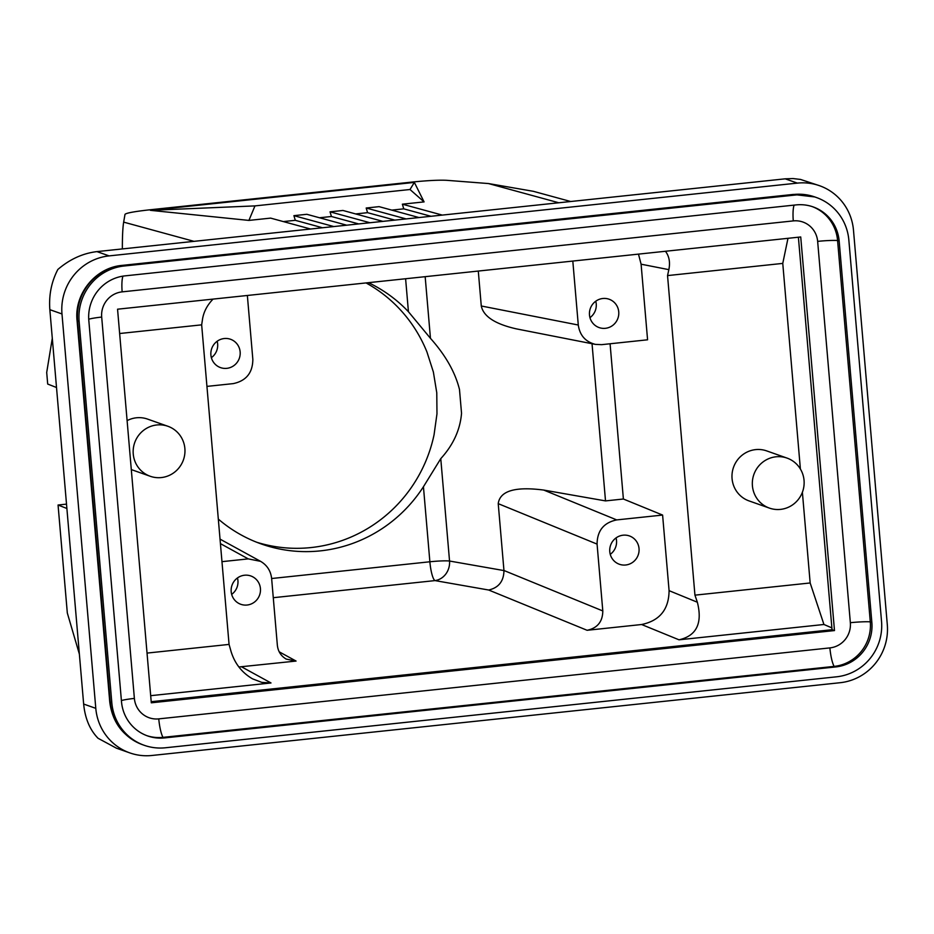 <?xml version="1.0" encoding="UTF-8"?>
<svg xmlns="http://www.w3.org/2000/svg" width="934" height="934" viewBox="0 0 934 934"><rect width="100%" height="100%" fill="white"/><g stroke="black" fill="none" stroke-linecap="round" stroke-linejoin="round"><path stroke-width="1.4" d="M787.047 458.092L766.709 450.912A26.514 25.837 109.4 0 0 732.069 478.652A26.514 25.837 109.4 0 0 749.068 500.916L769.406 508.096A26.514 25.837 109.4 0 0 804.046 480.368A26.514 25.837 109.4 0 0 787.047 458.092A26.514 25.837 109.4 0 0 752.419 485.82A26.514 25.837 109.4 0 0 769.406 508.096M273.277 597.702L435.022 580.598L488.68 590.019L587.101 630.287L641.611 624.519C659.708 620.736 668.861 609.447 669.083 590.662L697.359 602.232L694.943 595.156L810.163 582.968L802.388 492.265M697.359 602.232C702.66 623.282 696.542 635.809 679.006 639.813L823.94 624.484L810.163 582.968M133.247 453.994A26.514 25.837 109.4 0 0 150.234 476.27A26.514 25.837 109.4 0 0 184.874 448.53A26.514 25.837 109.4 0 0 167.875 426.266A26.514 25.837 109.4 0 0 133.247 453.994M279.184 651.804L296.066 661.062L286.201 659.089C281.006 656.03 278.063 651.453 277.363 645.347L271.631 578.508C270.755 570.884 267.066 565.152 260.586 561.346L248.246 558.882L221.965 561.661M616.043 537.914A15.026 14.64 -70.6 0 1 610.252 554.341M639.031 548.55A15.026 14.64 -70.6 0 1 619.394 564.264A15.026 14.64 -70.6 0 1 609.774 551.644A15.026 14.64 -70.6 0 1 629.399 535.929A15.026 14.64 -70.6 0 1 639.031 548.55M669.083 590.662L662.603 515.066L616.697 519.911C603.773 522.62 597.235 530.675 597.071 544.102L602.804 610.941C602.675 621.67 597.445 628.115 587.101 630.287M592.039 343.724L605.512 500.904L543.74 490.07C515.124 486.345 499.947 490.875 498.231 503.659L503.963 570.581C503.753 581.263 498.663 587.743 488.68 590.019M570.686 201.51L533.337 191.307L488.482 183.554L446.791 180.32C439.249 179.923 427.784 180.495 412.396 182.037L149.3 209.858C134.356 211.528 126.265 213.022 125.004 214.341L123.662 222.129C122.774 227.382 122.342 236.314 122.354 248.923M394.79 220.109L367.576 212.672L355.644 213.933M61.983 313.952L95.793 708.346A53.028 51.674 109.4 0 0 129.779 752.886L116.376 748.157L98.023 738.257C89.851 729.839 85.052 718.433 83.651 704.049L49.841 309.668L61.983 313.952A53.028 51.674 -70.6 0 1 109.103 255.893L797.356 183.111L785.202 178.826L793.083 178.557L800.543 179.445L819.515 185.703A53.028 51.674 109.4 0 0 797.356 183.111M79.367 654.092L67.318 613.008L58.06 505.014L66.501 504.127M254.97 205.9L248.911 220.412L150.362 210.325L254.97 205.9L410.003 189.509L414.357 182.41L150.362 210.325M442.272 215.089L402.367 204.184L424.083 201.896L414.357 182.41M406.092 218.918L366.186 208.013L379.087 206.648L419.004 217.552M369.957 222.736L330.041 211.831L342.953 210.465L382.858 221.37M333.812 226.553L293.906 215.661L306.819 214.295L346.724 225.199M248.911 220.412L270.638 218.112L310.543 229.017M56.507 387.505L47.692 384.049L46.7 372.479L52.292 338.33M49.841 309.668C48.766 295.191 51.44 281.799 57.838 269.482C69.711 259.278 82.752 253.312 96.949 251.608L785.202 178.826M129.779 752.886A53.028 51.674 109.4 0 0 151.927 755.478L840.18 682.707A53.028 51.674 -70.6 0 0 887.3 624.648L853.489 230.254A53.028 51.674 109.4 0 0 819.515 185.703M787.981 238.31L782.762 263.4L667.541 275.588L694.943 595.156M667.541 275.588L668.849 269.646C670.332 262.372 669.211 256.255 665.463 251.269M668.849 269.646L641.098 264.194L638.482 254.118M206.939 386.396L233.22 383.617C246.144 380.909 252.682 372.853 252.845 359.438L247.358 295.483M424.083 201.896L410.003 189.509M293.906 215.661L295.296 220.319L283.317 221.58M330.041 211.831L331.43 216.501L319.498 217.762M366.186 208.013L367.576 212.672M402.367 204.184L403.757 208.854L391.778 210.115M66.874 508.481L58.06 505.014M358.656 223.927L331.43 216.501M831.89 627.893L823.94 624.484M800.391 469.031L782.762 263.4M213.045 299.102C207.255 305.103 203.764 311.711 202.561 318.949L201.662 324.845L119.634 333.52M322.522 227.756L295.296 220.319M430.971 216.279L403.757 208.854M122.097 265.396C95.501 267.556 74.113 293.883 77.055 320.502A22.101 2.09 -4.9 0 0 77.557 320.887A50.623 49.327 -70.6 0 1 122.541 265.454A22.101 4.507 -96 0 0 122.097 265.396L793.235 194.435A22.101 4.507 84 0 1 793.678 194.482L795.243 195.043L124.105 266.003A50.623 49.327 -70.6 0 0 79.121 321.436L111.823 702.777A50.623 49.327 109.4 0 0 144.256 745.309A50.623 49.327 109.4 0 0 165.411 747.772L836.549 676.811A50.623 49.327 109.4 0 0 881.533 621.379L848.843 240.05A50.623 49.327 -70.6 0 0 816.398 197.518L814.833 196.957A50.623 49.327 -70.6 0 0 793.678 194.482L122.541 265.454L124.105 266.003M795.243 195.043A50.623 49.327 -70.6 0 1 816.398 197.518M88.812 320.409A40.687 39.648 -70.6 0 1 124.958 275.869L796.095 204.908A40.687 39.648 -70.6 0 1 813.094 206.893A40.687 39.648 -70.6 0 1 839.164 241.065L871.854 622.406A40.687 39.648 109.4 0 1 835.696 666.946L164.571 737.918A40.687 39.648 109.4 0 1 147.572 735.922A40.687 39.648 109.4 0 1 121.502 701.749L88.812 320.409M146.79 735.642A40.687 39.648 109.4 0 0 162.995 737.358L164.571 737.918M812.3 206.624A40.687 39.648 -70.6 0 1 837.588 240.517L870.29 621.846A40.687 39.648 109.4 0 1 834.132 666.397L162.995 737.358A19.439 3.97 -96 0 1 158.757 718.876A23.023 22.439 109.4 0 1 134.379 698.41L101.689 317.07A23.023 22.439 -70.6 0 1 122.144 291.863L793.281 220.903A23.023 22.439 -70.6 0 1 817.647 241.369L850.349 622.698A23.023 22.439 109.4 0 1 829.882 647.904L158.757 718.876M834.482 630.567L151.296 702.812L117.556 309.201L800.73 236.967L834.482 630.567L832.042 629.714L151.203 701.703M798.395 237.213L832.042 629.714M256.628 542.222A141.408 137.788 -70.6 0 0 434.065 434.754L436.972 413.855L436.773 392.794L433.376 372.024L426.966 352.036A141.408 137.788 -70.6 0 0 366.058 282.932M368.486 282.675A141.408 137.788 -70.6 0 1 408.438 311.734L430.457 338.33C445.565 355.259 455.243 372.316 459.493 389.525L461.536 413.283C460.17 429.827 453.247 444.946 440.766 458.652L423.441 486.742A141.408 137.788 -70.6 0 1 261.286 543.962A141.408 137.788 -70.6 0 1 218.311 519.082M481.279 305.99L578.286 325.02C579.78 335.353 585.478 341.809 595.378 344.377L516.444 328.885C495.195 324.098 483.485 316.463 481.279 305.99L478.29 271.058M231.188 591.677A15.026 14.64 109.4 0 0 240.809 604.298A15.026 14.64 109.4 0 0 260.434 588.583A15.026 14.64 109.4 0 0 250.814 575.963A15.026 14.64 109.4 0 0 231.188 591.677M238.87 666.981L296.066 661.062M231.667 594.374A15.026 14.64 109.4 0 0 237.458 577.948M147.035 653.088L229.063 644.413L231.072 651.535C234.808 663.595 241.953 672.69 252.507 678.831L261.777 682.38L271 682.964L150.689 695.678M618.74 311.863A15.026 14.64 109.4 0 0 609.108 299.23A15.026 14.64 109.4 0 0 589.482 314.945A15.026 14.64 109.4 0 0 599.103 327.577A15.026 14.64 109.4 0 0 618.74 311.863M578.286 325.02L572.811 261.065M595.378 344.377L601.671 344.658L647.577 339.801L641.098 264.194M589.961 317.653A15.026 14.64 109.4 0 0 595.752 301.215M662.603 515.066L623.387 499.013L610.077 343.759M605.512 500.904L623.387 499.013M210.897 354.978A15.026 14.64 -70.6 0 1 230.523 339.264A15.026 14.64 -70.6 0 1 240.143 351.884A15.026 14.64 -70.6 0 1 220.517 367.611A15.026 14.64 -70.6 0 1 210.897 354.978M217.167 341.249A15.026 14.64 -70.6 0 1 211.376 357.675M229.063 644.413L201.662 324.845M167.875 426.266L147.537 419.086A26.514 25.837 109.4 0 0 127.106 420.639M220.412 543.623L248.246 558.882M498.231 503.659L597.071 544.102M503.963 570.499L602.804 610.941M193.992 241.346L123.662 222.129M488.482 183.554L558.824 202.771M96.949 251.608L109.103 255.893M95.793 708.346L83.651 704.049M79.121 321.436L77.557 320.887L110.247 702.216A50.623 49.327 109.4 0 0 142.692 744.748L144.256 745.309M77.055 320.502L109.745 701.831A22.101 2.09 175.1 0 0 110.247 702.216L111.823 702.777M829.882 647.904A19.439 3.97 84 0 0 834.132 666.397L835.696 666.946M850.349 622.698A19.439 1.845 -4.9 0 1 870.29 621.846L871.854 622.406M817.647 241.369A19.439 1.845 175.1 0 1 837.588 240.517L839.164 241.065M430.457 338.33L425.168 276.674M271.631 578.52L429.873 561.778A17.676 3.608 -96 0 0 435.022 580.598A17.676 15.925 100 0 0 449.546 561.03L440.766 458.652M423.441 486.742L429.873 561.778A17.676 1.67 -4.9 0 1 449.546 561.03L503.963 570.581M641.611 624.519L679.006 639.813M271 682.964L241.556 666.818M543.74 490.07L616.697 519.911M408.438 311.734L405.601 278.741M793.281 220.903A19.439 3.97 84 0 1 794.134 205.106M122.144 291.863A19.439 3.97 84 0 1 122.984 276.125M101.689 317.07A19.439 1.845 -4.9 0 0 88.718 319.23M121.397 700.558A19.439 1.845 175.1 0 1 134.379 698.41M220.027 539.116L260.586 561.346M131.309 469.592L150.234 476.27M142.692 744.748C123.358 736.961 112.384 722.659 109.745 701.831M793.235 194.435L814.833 196.957"/></g></svg>

